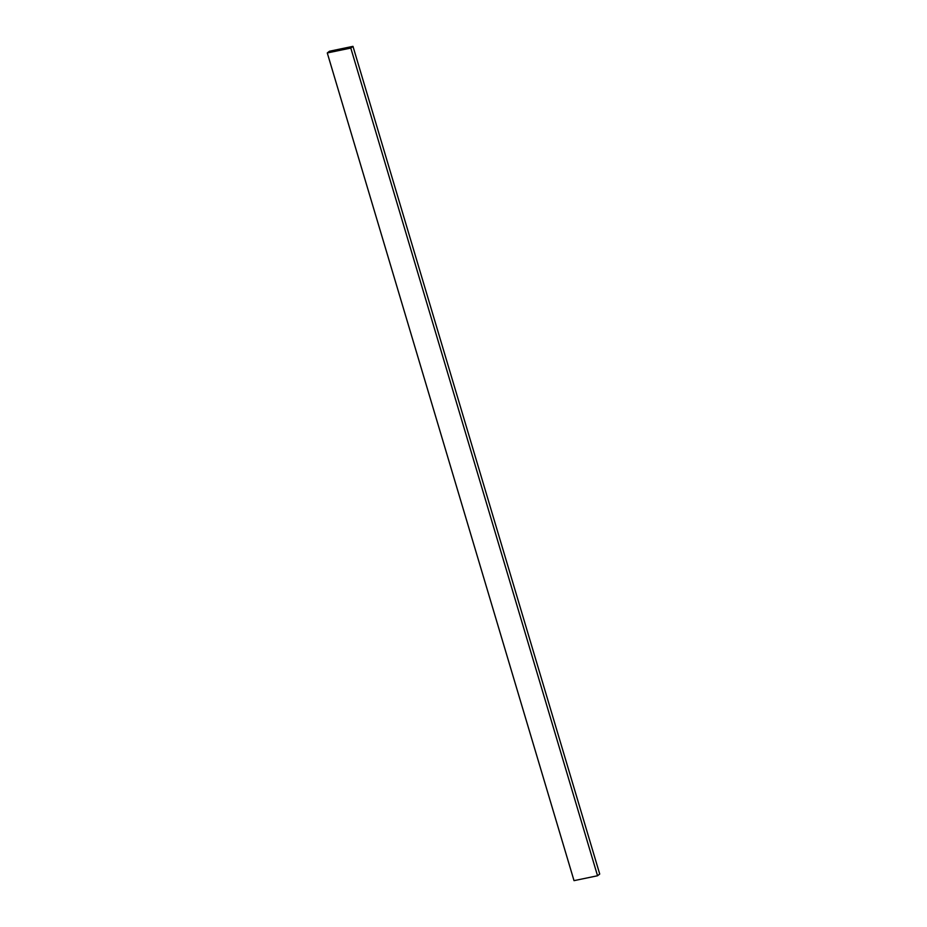 <?xml version="1.0" encoding="UTF-8"?>
<svg xmlns="http://www.w3.org/2000/svg" width="927" height="927" viewBox="0 0 927 927"><rect width="100%" height="100%" fill="white"/><g stroke="black" fill="none" stroke-linecap="round" stroke-linejoin="round"><path stroke-width="1.39" d="M327.277 52.955L329.456 51.24L352.978 46.35L350.8 48.077L327.277 52.955L574.022 880.65L597.544 875.76L350.8 48.077M597.544 875.76L599.723 874.045L352.978 46.35"/></g></svg>
